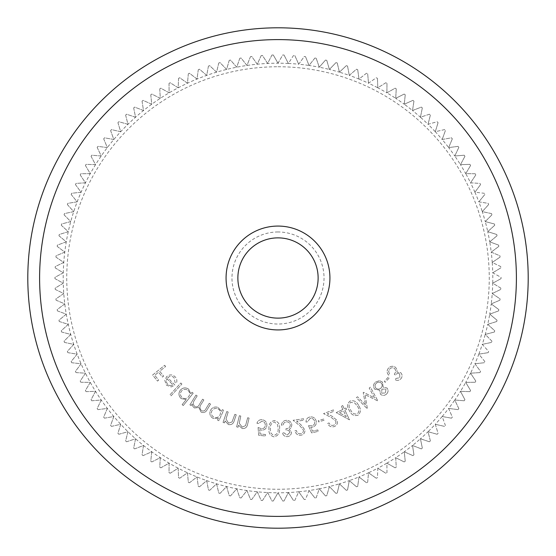 <?xml version="1.0" encoding="UTF-8"?>
<svg xmlns="http://www.w3.org/2000/svg" width="556" height="556" viewBox="0 0 556 556"><rect width="100%" height="100%" fill="white"/><g stroke="black" fill="none" stroke-linecap="round" stroke-linejoin="round"><path stroke-width="0.42" stroke-dasharray="2.78 2.08" d="M278 231.97A46.03 46.03 0 0 0 231.97 278A46.03 46.03 0 0 0 278 324.03A46.03 46.03 0 0 0 324.03 278A46.03 46.03 0 0 0 278 231.97M278 318.129A40.129 40.129 0 0 1 237.871 278A40.129 40.129 0 0 1 278 237.871A40.129 40.129 0 0 1 318.129 278A40.129 40.129 0 0 1 278 318.129M278 66.748A211.252 211.252 0 0 1 489.252 278A211.252 211.252 0 0 1 278 489.252A211.252 211.252 0 0 1 66.748 278A211.252 211.252 0 0 1 278 66.748M278 63.203L282.74 54.995A223.053 223.053 0 0 1 284.04 55.023A223.053 223.053 0 0 0 282.74 54.995L278 63.203A214.797 214.797 0 0 1 288.376 63.453L293.512 55.482A223.053 223.053 0 0 1 294.805 55.579A223.053 223.053 0 0 0 293.512 55.482L288.376 63.453A214.797 214.797 0 0 1 298.732 64.211L304.243 56.497A223.053 223.053 0 0 1 305.529 56.649A223.053 223.053 0 0 0 304.243 56.497L298.732 64.211A214.797 214.797 0 0 1 309.039 65.462L314.911 58.019A223.053 223.053 0 0 1 316.19 58.241A223.053 223.053 0 0 0 314.911 58.019L309.039 65.462A214.797 214.797 0 0 1 319.269 67.206L325.496 60.062A223.053 223.053 0 0 1 326.768 60.34A223.053 223.053 0 0 0 325.496 60.062L319.269 67.206A214.797 214.797 0 0 1 329.402 69.444L335.97 62.613A223.053 223.053 0 0 1 337.228 62.953A223.053 223.053 0 0 0 335.97 62.613L329.402 69.444A214.797 214.797 0 0 1 339.417 72.176L346.312 65.664A223.053 223.053 0 0 1 347.549 66.06A223.053 223.053 0 0 0 346.312 65.664L339.417 72.176A214.797 214.797 0 0 1 349.293 75.38L356.486 69.208A223.053 223.053 0 0 1 357.703 69.674A223.053 223.053 0 0 0 356.486 69.208L349.293 75.38A214.797 214.797 0 0 1 358.995 79.063L366.487 73.246A223.053 223.053 0 0 1 367.676 73.767A223.053 223.053 0 0 0 366.487 73.246L358.995 79.063A214.797 214.797 0 0 1 368.517 83.205L376.273 77.757A223.053 223.053 0 0 1 377.441 78.333A223.053 223.053 0 0 0 376.273 77.757L368.517 83.205A214.797 214.797 0 0 1 377.823 87.806L385.836 82.74A223.053 223.053 0 0 1 386.969 83.372A223.053 223.053 0 0 0 385.836 82.74L377.823 87.806A214.797 214.797 0 0 1 386.893 92.852L395.142 88.182A223.053 223.053 0 0 1 396.247 88.863A223.053 223.053 0 0 0 395.142 88.182L386.893 92.852A214.797 214.797 0 0 1 395.712 98.329L404.177 94.061A223.053 223.053 0 0 1 405.241 94.798A223.053 223.053 0 0 0 404.177 94.061L395.712 98.329A214.797 214.797 0 0 1 404.254 104.229L412.913 100.372A223.053 223.053 0 0 1 413.949 101.157A223.053 223.053 0 0 0 412.913 100.372L404.254 104.229A214.797 214.797 0 0 1 412.503 110.533L421.337 107.099A223.053 223.053 0 0 1 422.331 107.933A223.053 223.053 0 0 0 421.337 107.099L412.503 110.533A214.797 214.797 0 0 1 420.433 117.226L429.427 114.223A223.053 223.053 0 0 1 430.379 115.106A223.053 223.053 0 0 0 429.427 114.223L420.433 117.226A214.797 214.797 0 0 1 428.037 124.294L437.162 121.729A223.053 223.053 0 0 1 438.072 122.661A223.053 223.053 0 0 0 437.162 121.729L428.037 124.294A214.797 214.797 0 0 1 435.285 131.723L444.529 129.604A223.053 223.053 0 0 1 445.391 130.577A223.053 223.053 0 0 0 444.529 129.604L435.285 131.723A214.797 214.797 0 0 1 442.173 139.493L451.507 137.819A223.053 223.053 0 0 1 452.32 138.833A223.053 223.053 0 0 0 451.507 137.819L442.173 139.493A214.797 214.797 0 0 1 448.671 147.583L458.075 146.367A223.053 223.053 0 0 1 458.839 147.416A223.053 223.053 0 0 0 458.075 146.367L448.671 147.583A214.797 214.797 0 0 1 454.773 155.986L464.225 155.221A223.053 223.053 0 0 1 464.934 156.305A223.053 223.053 0 0 0 464.225 155.221L454.773 155.986A214.797 214.797 0 0 1 460.458 164.666L469.938 164.361A223.053 223.053 0 0 1 470.598 165.479A223.053 223.053 0 0 0 469.938 164.361L460.458 164.666A214.797 214.797 0 0 1 465.726 173.611L475.206 173.764A223.053 223.053 0 0 1 475.804 174.918A223.053 223.053 0 0 0 475.206 173.764L465.726 173.611A214.797 214.797 0 0 1 470.55 182.806L480.009 183.417A223.053 223.053 0 0 1 480.558 184.592A223.053 223.053 0 0 0 480.009 183.417L470.55 182.806A214.797 214.797 0 0 1 474.921 192.216L484.345 193.286A223.053 223.053 0 0 1 484.832 194.489A223.053 223.053 0 0 0 484.345 193.286L474.921 192.216A214.797 214.797 0 0 1 478.834 201.835L488.196 203.357A223.053 223.053 0 0 1 488.627 204.58A223.053 223.053 0 0 0 488.196 203.357L478.834 201.835A214.797 214.797 0 0 1 482.281 211.627L491.553 213.594A223.053 223.053 0 0 1 491.928 214.838A223.053 223.053 0 0 0 491.553 213.594L482.281 211.627A214.797 214.797 0 0 1 485.249 221.573L494.416 223.992A223.053 223.053 0 0 1 494.729 225.25A223.053 223.053 0 0 0 494.416 223.992L485.249 221.573A214.797 214.797 0 0 1 487.737 231.65L496.772 234.507A223.053 223.053 0 0 1 497.022 235.786A223.053 223.053 0 0 0 496.772 234.507L487.737 231.65A214.797 214.797 0 0 1 489.732 241.839L498.621 245.126A223.053 223.053 0 0 1 498.808 246.412A223.053 223.053 0 0 0 498.621 245.126L489.732 241.839A214.797 214.797 0 0 1 491.226 252.111L499.948 255.823A223.053 223.053 0 0 1 500.073 257.115A223.053 223.053 0 0 0 499.948 255.823L491.226 252.111A214.797 214.797 0 0 1 492.227 262.439L500.761 266.574A223.053 223.053 0 0 1 500.824 267.874A223.053 223.053 0 0 0 500.761 266.574L492.227 262.439A214.797 214.797 0 0 1 492.734 272.808L501.053 277.354A223.053 223.053 0 0 1 501.053 278.646A223.053 223.053 0 0 0 501.053 277.354L492.734 272.808A214.797 214.797 0 0 1 492.734 283.192L500.824 288.126A223.053 223.053 0 0 1 500.761 289.426A223.053 223.053 0 0 0 500.824 288.126L492.734 283.192A214.797 214.797 0 0 1 492.227 293.561L500.073 298.885A223.053 223.053 0 0 1 499.948 300.177A223.053 223.053 0 0 0 500.073 298.885L492.227 293.561A214.797 214.797 0 0 1 491.226 303.889L498.808 309.588A223.053 223.053 0 0 1 498.621 310.873A223.053 223.053 0 0 0 498.808 309.588L491.226 303.889A214.797 214.797 0 0 1 489.732 314.161L497.022 320.214A223.053 223.053 0 0 1 496.772 321.493A223.053 223.053 0 0 0 497.022 320.214L489.732 314.161A214.797 214.797 0 0 1 487.737 324.35L494.729 330.75A223.053 223.053 0 0 1 494.416 332.008A223.053 223.053 0 0 0 494.729 330.75L487.737 324.35A214.797 214.797 0 0 1 485.249 334.427L491.928 341.162A223.053 223.053 0 0 1 491.553 342.406A223.053 223.053 0 0 0 491.928 341.162L485.249 334.427A214.797 214.797 0 0 1 482.281 344.373L488.627 351.42A223.053 223.053 0 0 1 488.196 352.643A223.053 223.053 0 0 0 488.627 351.42L482.281 344.373A214.797 214.797 0 0 1 478.834 354.165L484.832 361.511A223.053 223.053 0 0 1 484.345 362.714A223.053 223.053 0 0 0 484.832 361.511L478.834 354.165A214.797 214.797 0 0 1 474.921 363.784L480.558 371.408A223.053 223.053 0 0 1 480.009 372.583A223.053 223.053 0 0 0 480.558 371.408L474.921 363.784A214.797 214.797 0 0 1 470.55 373.194L475.804 381.082A223.053 223.053 0 0 1 475.206 382.236A223.053 223.053 0 0 0 475.804 381.082L470.55 373.194A214.797 214.797 0 0 1 465.726 382.389L470.598 390.52A223.053 223.053 0 0 1 469.938 391.639A223.053 223.053 0 0 0 470.598 390.52L465.726 382.389A214.797 214.797 0 0 1 460.458 391.334L464.934 399.695A223.053 223.053 0 0 1 464.225 400.779A223.053 223.053 0 0 0 464.934 399.695L460.458 391.334A214.797 214.797 0 0 1 454.773 400.014L458.839 408.584A223.053 223.053 0 0 1 458.075 409.633A223.053 223.053 0 0 0 458.839 408.584L454.773 400.014A214.797 214.797 0 0 1 448.671 408.417L452.32 417.167A223.053 223.053 0 0 1 451.507 418.182A223.053 223.053 0 0 0 452.32 417.167L448.671 408.417A214.797 214.797 0 0 1 442.173 416.507L445.391 425.423A223.053 223.053 0 0 1 444.529 426.396A223.053 223.053 0 0 0 445.391 425.423L442.173 416.507A214.797 214.797 0 0 1 435.285 424.277L438.072 433.339A223.053 223.053 0 0 1 437.162 434.271A223.053 223.053 0 0 0 438.072 433.339L435.285 424.277A214.797 214.797 0 0 1 428.037 431.706L430.379 440.894A223.053 223.053 0 0 1 429.427 441.777A223.053 223.053 0 0 0 430.379 440.894L428.037 431.706A214.797 214.797 0 0 1 420.433 438.774L422.331 448.067A223.053 223.053 0 0 1 421.337 448.9A223.053 223.053 0 0 0 422.331 448.067L420.433 438.774A214.797 214.797 0 0 1 412.503 445.467L413.949 454.843A223.053 223.053 0 0 1 412.913 455.628A223.053 223.053 0 0 0 413.949 454.843L412.503 445.467A214.797 214.797 0 0 1 404.254 451.771L405.241 461.202A223.053 223.053 0 0 1 404.177 461.939A223.053 223.053 0 0 0 405.241 461.202L404.254 451.771A214.797 214.797 0 0 1 395.712 457.671L396.247 467.137A223.053 223.053 0 0 1 395.142 467.818A223.053 223.053 0 0 0 396.247 467.137L395.712 457.671A214.797 214.797 0 0 1 386.893 463.148L386.969 472.628A223.053 223.053 0 0 1 385.836 473.26A223.053 223.053 0 0 0 386.969 472.628L386.893 463.148A214.797 214.797 0 0 1 377.823 468.194L377.441 477.667A223.053 223.053 0 0 1 376.273 478.243A223.053 223.053 0 0 0 377.441 477.667L377.823 468.194A214.797 214.797 0 0 1 368.517 472.795L367.676 482.233A223.053 223.053 0 0 1 366.487 482.754A223.053 223.053 0 0 0 367.676 482.233L368.517 472.795A214.797 214.797 0 0 1 358.995 476.937L357.703 486.326A223.053 223.053 0 0 1 356.486 486.792A223.053 223.053 0 0 0 357.703 486.326L358.995 476.937A214.797 214.797 0 0 1 349.293 480.62L347.549 489.94A223.053 223.053 0 0 1 346.312 490.336A223.053 223.053 0 0 0 347.549 489.94L349.293 480.62A214.797 214.797 0 0 1 339.417 483.824L337.228 493.047A223.053 223.053 0 0 1 335.97 493.387A223.053 223.053 0 0 0 337.228 493.047L339.417 483.824A214.797 214.797 0 0 1 329.402 486.556L326.768 495.66A223.053 223.053 0 0 1 325.496 495.938A223.053 223.053 0 0 0 326.768 495.66L329.402 486.556A214.797 214.797 0 0 1 319.269 488.793L316.19 497.759A223.053 223.053 0 0 1 314.911 497.981A223.053 223.053 0 0 0 316.19 497.759L319.269 488.793A214.797 214.797 0 0 1 309.039 490.538L305.529 499.351A223.053 223.053 0 0 1 304.243 499.503A223.053 223.053 0 0 0 305.529 499.351L309.039 490.538A214.797 214.797 0 0 1 298.732 491.789L294.805 500.421A223.053 223.053 0 0 1 293.512 500.518A223.053 223.053 0 0 0 294.805 500.421L298.732 491.789A214.797 214.797 0 0 1 288.376 492.546L284.04 500.977L288.376 492.546A214.797 214.797 0 0 1 278 492.797L282.74 501.005A223.053 223.053 0 0 0 284.04 500.977A223.053 223.053 0 0 1 282.74 501.005L278 492.797A214.797 214.797 0 0 1 236.731 67.206A214.797 214.797 0 0 1 278 63.203L273.26 54.995A223.053 223.053 0 0 0 271.96 55.023A223.053 223.053 0 0 1 273.26 54.995L278 63.203M284.04 55.023L288.376 63.453L284.04 55.023M294.805 55.579L298.732 64.211L294.805 55.579M305.529 56.649L309.039 65.462L305.529 56.649M316.19 58.241L319.269 67.206L316.19 58.241M326.768 60.34L329.402 69.444L326.768 60.34M337.228 62.953L339.417 72.176L337.228 62.953M347.549 66.06L349.293 75.38L347.549 66.06M357.703 69.674L358.995 79.063L357.703 69.674M367.676 73.767L368.517 83.205L367.676 73.767M377.441 78.333L377.823 87.806L377.441 78.333M386.969 83.372L386.893 92.852L386.969 83.372M396.247 88.863L395.712 98.329L396.247 88.863M405.241 94.798L404.254 104.229L405.241 94.798M413.949 101.157L412.503 110.533L413.949 101.157M422.331 107.933L420.433 117.226L422.331 107.933M430.379 115.106L428.037 124.294L430.379 115.106M438.072 122.661L435.285 131.723L438.072 122.661M445.391 130.577L442.173 139.493L445.391 130.577M452.32 138.833L448.671 147.583L452.32 138.833M458.839 147.416L454.773 155.986L458.839 147.416M464.934 156.305L460.458 164.666L464.934 156.305M470.598 165.479L465.726 173.611L470.598 165.479M475.804 174.918L470.55 182.806L475.804 174.918M480.558 184.592L474.921 192.216L480.558 184.592M484.832 194.489L478.834 201.835L484.832 194.489M488.627 204.58L482.281 211.627L488.627 204.58M491.928 214.838L485.249 221.573L491.928 214.838M494.729 225.25L487.737 231.65L494.729 225.25M497.022 235.786L489.732 241.839L497.022 235.786M498.808 246.412L491.226 252.111L498.808 246.412M500.073 257.115L492.227 262.439L500.073 257.115M500.824 267.874L492.734 272.808L500.824 267.874M501.053 278.646L492.734 283.192L501.053 278.646M500.761 289.426L492.227 293.561L500.761 289.426M499.948 300.177L491.226 303.889L499.948 300.177M498.621 310.873L489.732 314.161L498.621 310.873M496.772 321.493L487.737 324.35L496.772 321.493M494.416 332.008L485.249 334.427L494.416 332.008M491.553 342.406L482.281 344.373L491.553 342.406M488.196 352.643L478.834 354.165L488.196 352.643M484.345 362.714L474.921 363.784L484.345 362.714M480.009 372.583L470.55 373.194L480.009 372.583M475.206 382.236L465.726 382.389L475.206 382.236M469.938 391.639L460.458 391.334L469.938 391.639M464.225 400.779L454.773 400.014L464.225 400.779M458.075 409.633L448.671 408.417L458.075 409.633M451.507 418.182L442.173 416.507L451.507 418.182M444.529 426.396L435.285 424.277L444.529 426.396M437.162 434.271L428.037 431.706L437.162 434.271M429.427 441.777L420.433 438.774L429.427 441.777M421.337 448.9L412.503 445.467L421.337 448.9M412.913 455.628L404.254 451.771L412.913 455.628M404.177 461.939L395.712 457.671L404.177 461.939M395.142 467.818L386.893 463.148L395.142 467.818M385.836 473.26L377.823 468.194L385.836 473.26M376.273 478.243L368.517 472.795L376.273 478.243M366.487 482.754L358.995 476.937L366.487 482.754M356.486 486.792L349.293 480.62L356.486 486.792M346.312 490.336L339.417 483.824L346.312 490.336M335.97 493.387L329.402 486.556L335.97 493.387M325.496 495.938L319.269 488.793L325.496 495.938M314.911 497.981L309.039 490.538L314.911 497.981M304.243 499.503L298.732 491.789L304.243 499.503M293.512 500.518L288.376 492.546L293.512 500.518M278 27.8A250.2 250.2 0 0 1 528.2 278A250.2 250.2 0 0 1 278 528.2A250.2 250.2 0 0 1 27.8 278A250.2 250.2 0 0 1 278 27.8M365.452 404.886L357.522 396.775L356.313 397.672L367.412 408.855L365.049 394.656L377.934 401.015L370.407 387.171L369.177 388.088L374.619 397.95L363.534 392.293L363.214 392.529L365.452 404.886L357.522 396.775L356.313 397.672L367.412 408.855L365.049 394.656L377.934 401.015L370.407 387.171L369.177 388.088L374.619 397.95L363.534 392.293L363.214 392.529L365.452 404.886M358.606 405.456C356.709 401.446 353.797 400.007 349.877 401.147C347.007 403.997 346.881 407.214 349.481 410.787C351.309 414.818 354.179 416.284 358.078 415.193C360.99 412.323 361.171 409.077 358.606 405.456C356.709 401.446 353.797 400.007 349.877 401.147C347.007 403.997 346.881 407.214 349.481 410.787C351.309 414.818 354.179 416.284 358.078 415.193C360.99 412.323 361.171 409.077 358.606 405.456M335.755 421.031C336.241 422.97 335.567 424.36 333.739 425.208C331.571 425.778 330.007 425.027 329.034 422.949L327.644 423.477C329.034 426.382 331.265 427.411 334.344 426.563C336.992 425.347 337.937 423.338 337.179 420.524L332.307 416.375L327.22 413.845L333.927 411.308L333.398 409.911L323.536 413.629L331.348 417.528L335.755 421.031C336.241 422.97 335.567 424.36 333.739 425.208C331.571 425.778 330.007 425.027 329.034 422.949L327.644 423.477C329.034 426.382 331.265 427.411 334.344 426.563C336.992 425.347 337.937 423.338 337.179 420.524L332.307 416.375L327.22 413.845L333.927 411.308L333.398 409.911L323.536 413.629L331.348 417.528L335.755 421.031M323.71 419.029L318.171 420.711L318.546 421.935L324.085 420.253L323.71 419.029L318.171 420.711L318.546 421.935L324.085 420.253L323.71 419.029M308.497 425.701L311.617 432.874L318.157 431.366L317.823 429.927L312.451 431.164L310.748 427.23L312.59 427.098C315.516 426.153 316.718 424.145 316.197 421.094C315.196 417.862 313.035 416.5 309.713 417.014C307.169 417.758 305.946 419.46 306.036 422.108L307.586 421.754L310.13 418.397C312.486 418.161 313.994 419.203 314.661 421.511C315.002 423.735 314.091 425.152 311.916 425.771L308.497 425.701L311.617 432.874L318.157 431.366L317.823 429.927L312.451 431.164L310.748 427.23L312.59 427.098C315.516 426.153 316.718 424.145 316.197 421.094C315.196 417.862 313.035 416.5 309.713 417.014C307.169 417.758 305.946 419.46 306.036 422.108L307.586 421.754L310.13 418.397C312.486 418.161 313.994 419.203 314.661 421.511C315.002 423.735 314.091 425.152 311.916 425.771L308.497 425.701M303.43 430.156C303.486 432.158 302.527 433.374 300.553 433.798C298.315 433.888 296.946 432.811 296.445 430.573L294.972 430.782C295.695 433.923 297.655 435.411 300.845 435.258C303.701 434.646 305.063 432.881 304.931 429.969L301.067 424.86L296.64 421.274L303.743 420.253L303.527 418.772L293.081 420.273L299.872 425.778L303.43 430.156C303.486 432.158 302.527 433.374 300.553 433.798C298.315 433.888 296.946 432.811 296.445 430.573L294.972 430.782C295.695 433.923 297.655 435.411 300.845 435.258C303.701 434.646 305.063 432.881 304.931 429.969L301.067 424.86L296.64 421.274L303.743 420.253L303.527 418.772L293.081 420.273L299.872 425.778L303.43 430.156M289.829 432.478L287.125 435.139L284.019 432.839L282.427 432.929C283.136 435.362 284.728 436.599 287.216 436.648C289.815 436.349 291.226 434.924 291.441 432.373L289.259 429.315L291.017 427.87L291.865 425.048C291.33 421.928 289.467 420.357 286.277 420.336C283.421 420.677 281.809 422.296 281.454 425.194L282.969 425.104L283.991 422.845L286.389 421.844C288.613 421.802 289.926 422.859 290.329 425.013C290.003 427.411 288.557 428.634 285.979 428.676L286.062 430.094C288.043 429.913 289.294 430.705 289.829 432.478L287.125 435.139L284.019 432.839L282.427 432.929C283.136 435.362 284.728 436.599 287.216 436.648C289.815 436.349 291.226 434.924 291.441 432.373L289.259 429.315L291.017 427.87L291.865 425.048C291.33 421.928 289.467 420.357 286.277 420.336C283.421 420.677 281.809 422.296 281.454 425.194L282.969 425.104L283.991 422.845L286.389 421.844C288.613 421.802 289.926 422.859 290.329 425.013C290.003 427.411 288.557 428.634 285.979 428.676L286.062 430.094C288.043 429.913 289.294 430.705 289.829 432.478M279.571 428.815C280.064 424.395 278.334 421.636 274.386 420.531C270.438 421.462 268.638 424.138 268.972 428.558C268.409 432.957 270.084 435.723 273.99 436.842C277.986 435.932 279.849 433.256 279.571 428.815C280.064 424.395 278.334 421.636 274.386 420.531C270.438 421.462 268.638 424.138 268.972 428.558C268.409 432.957 270.084 435.723 273.99 436.842C277.986 435.932 279.849 433.256 279.571 428.815M197.185 395.865L195.934 395.094L189.916 404.879L191.167 405.651L192.202 403.962L192.717 406.158L194.364 407.965L198.902 407.52L201.064 412.086C203.816 413.157 205.887 412.274 207.277 409.438L210.564 404.094L209.278 403.302L205.991 408.646C205.053 410.794 203.579 411.482 201.564 410.703C199.493 408.597 199.472 406.297 201.494 403.795L203.85 399.966L202.599 399.194L199.514 404.198C198.561 406.512 197.019 407.312 194.885 406.596C192.869 404.608 192.786 402.419 194.635 400.007L197.185 395.865L195.934 395.094L189.916 404.879L191.167 405.651L192.202 403.962L192.717 406.158L194.364 407.965L198.902 407.52L201.064 412.086C203.816 413.157 205.887 412.274 207.277 409.438L210.564 404.094L209.278 403.302L205.991 408.646C205.053 410.794 203.579 411.482 201.564 410.703C199.493 408.597 199.472 406.297 201.494 403.795L203.85 399.966L202.599 399.194L199.514 404.198C198.561 406.512 197.019 407.312 194.885 406.596C192.869 404.608 192.786 402.419 194.635 400.007L197.185 395.865M186.211 399.549L182.132 404.643L183.265 405.546L193.182 393.168L192.049 392.258L190.819 393.794L188.644 389.158C185.579 387.191 182.792 387.539 180.283 390.208C178.267 393.245 178.559 396.032 181.152 398.576L186.211 399.549L182.132 404.643L183.265 405.546L193.182 393.168L192.049 392.258L190.819 393.794L188.644 389.158C185.579 387.191 182.792 387.539 180.283 390.208C178.267 393.245 178.559 396.032 181.152 398.576L186.211 399.549M165.639 366.48L164.673 365.285L152.601 375.029L157.487 381.082L158.675 380.123L154.756 375.265L158.529 372.221L162.449 377.072L163.638 376.113L159.718 371.262L165.639 366.48L164.673 365.285L152.601 375.029L157.487 381.082L158.675 380.123L154.756 375.265L158.529 372.221L162.449 377.072L163.638 376.113L159.718 371.262L165.639 366.48M167.773 377.684C169.886 375.905 171.985 375.898 174.07 377.649L175.105 382.709L176.44 383.16C177.274 380.777 176.843 378.657 175.133 376.801C172.374 374.341 169.552 374.292 166.654 376.648L164.771 380.311L166.348 385.106L171.206 386.948L174.918 385.141L167.773 377.684C169.886 375.905 171.985 375.898 174.07 377.649L175.105 382.709L176.44 383.16C177.274 380.777 176.843 378.657 175.133 376.801C172.374 374.341 169.552 374.292 166.654 376.648L164.771 380.311L166.348 385.106L171.206 386.948L174.918 385.141L167.773 377.684M181.895 384.001L180.804 383.001L169.997 394.795L171.095 395.796L181.895 384.001L180.804 383.001L169.997 394.795L171.095 395.796L181.895 384.001M218.411 418.175L217.535 420.093L218.862 420.697L223.63 410.272L222.31 409.668L221.49 411.461L218.244 407.485C214.79 406.325 212.163 407.346 210.376 410.543C209.167 413.984 210.126 416.625 213.268 418.459L218.411 418.175L217.535 420.093L218.862 420.697L223.63 410.272L222.31 409.668L221.49 411.461L218.244 407.485C214.79 406.325 212.163 407.346 210.376 410.543C209.167 413.984 210.126 416.625 213.268 418.459L218.411 418.175M228.182 412.031L226.778 411.544L223.046 422.393L224.443 422.873L225.117 420.927L228.412 424.555C231.553 425.062 233.527 423.672 234.319 420.385L236.244 414.804L234.854 414.324L232.054 421.948L228.579 423.172L225.993 419.022L228.182 412.031L226.778 411.544L223.046 422.393L224.443 422.873L225.117 420.927L228.412 424.555C231.553 425.062 233.527 423.672 234.319 420.385L236.244 414.804L234.854 414.324L232.054 421.948L228.579 423.172L225.993 419.022L228.182 412.031M240.797 416.062L239.358 415.714L236.641 426.883L238.079 427.23L238.566 425.229L242.194 428.537C245.37 428.752 247.205 427.182 247.698 423.839L249.102 418.091L247.677 417.737L245.585 425.604L242.228 427.14L239.268 423.248L240.797 416.062L239.358 415.714L236.641 426.883L238.079 427.23L238.566 425.229L242.194 428.537C245.37 428.752 247.205 427.182 247.698 423.839L249.102 418.091L247.677 417.737L245.585 425.604L242.228 427.14L239.268 423.248L240.797 416.062M258.081 427.488L258.679 435.272L265.337 436.001L265.497 434.535L260.02 433.937L259.708 429.663L261.487 430.149C264.559 430.212 266.352 428.718 266.859 425.667C266.984 422.289 265.386 420.294 262.084 419.683C259.443 419.558 257.727 420.76 256.941 423.283L258.519 423.457L262.022 421.128C264.322 421.684 265.407 423.158 265.275 425.562C264.871 427.766 263.544 428.801 261.285 428.669L258.081 427.488L258.679 435.272L265.337 436.001L265.497 434.535L260.02 433.937L259.708 429.663L261.487 430.149C264.559 430.212 266.352 428.718 266.859 425.667C266.984 422.289 265.386 420.294 262.084 419.683C259.443 419.558 257.727 420.76 256.941 423.283L258.519 423.457L262.022 421.128C264.322 421.684 265.407 423.158 265.275 425.562C264.871 427.766 263.544 428.801 261.285 428.669L258.081 427.488M342.857 409.452L336.192 412.628L349.522 419.843L344.88 410.119L346.569 409.313L345.936 407.979L344.247 408.785L342.698 405.546L341.308 406.207L342.857 409.452L336.192 412.628L349.522 419.843L344.88 410.119L346.569 409.313L345.936 407.979L344.247 408.785L342.698 405.546L341.308 406.207L342.857 409.452M386.573 394.044C388.373 392.126 388.526 390.11 387.025 387.998L383.14 387.101L382.507 382.118L379.484 380.603L375.335 382.187C373.111 384.377 372.909 386.726 374.73 389.221L379.804 390.222L380.429 394.232C382.493 395.83 384.543 395.768 386.573 394.044C388.373 392.126 388.526 390.11 387.025 387.998L383.14 387.101L382.507 382.118L379.484 380.603L375.335 382.187C373.111 384.377 372.909 386.726 374.73 389.221L379.804 390.222L380.429 394.232C382.493 395.83 384.543 395.768 386.573 394.044M388.234 377.183L384.259 381.43L385.197 382.313L389.172 378.066L388.234 377.183L384.259 381.43L385.197 382.313L389.172 378.066L388.234 377.183M399.695 373.917L399.82 377.719L396.011 378.448L395.003 379.678C397.276 380.811 399.271 380.478 400.994 378.678C402.537 376.558 402.44 374.549 400.709 372.659L396.97 372.193L397.102 369.921L395.594 367.377C392.925 365.653 390.5 365.966 388.331 368.301C386.635 370.643 386.74 372.93 388.63 375.154L389.596 373.973L388.63 371.693L389.513 369.247C390.993 367.579 392.661 367.328 394.524 368.489C396.074 370.359 395.99 372.256 394.273 374.181L395.385 375.078C396.588 373.493 398.026 373.111 399.695 373.917L399.82 377.719L396.011 378.448L395.003 379.678C397.276 380.811 399.271 380.478 400.994 378.678C402.537 376.558 402.44 374.549 400.709 372.659L396.97 372.193L397.102 369.921L395.594 367.377C392.925 365.653 390.5 365.966 388.331 368.301C386.635 370.643 386.74 372.93 388.63 375.154L389.596 373.973L388.63 371.693L389.513 369.247C390.993 367.579 392.661 367.328 394.524 368.489C396.074 370.359 395.99 372.256 394.273 374.181L395.385 375.078C396.588 373.493 398.026 373.111 399.695 373.917M271.96 55.023L267.624 63.453L262.488 55.482A223.053 223.053 0 0 0 261.195 55.579A223.053 223.053 0 0 1 262.488 55.482L267.624 63.453L271.96 55.023M261.195 55.579L257.268 64.211L251.757 56.497A223.053 223.053 0 0 0 250.471 56.649A223.053 223.053 0 0 1 251.757 56.497L257.268 64.211L261.195 55.579M250.471 56.649L246.961 65.462L241.089 58.019A223.053 223.053 0 0 0 239.81 58.241A223.053 223.053 0 0 1 241.089 58.019L246.961 65.462L250.471 56.649M239.81 58.241L236.731 67.206L230.504 60.062A223.053 223.053 0 0 0 229.232 60.34A223.053 223.053 0 0 1 230.504 60.062L236.731 67.206L239.81 58.241M229.232 60.34L226.598 69.444L220.03 62.613A223.053 223.053 0 0 0 218.772 62.953A223.053 223.053 0 0 1 220.03 62.613L226.598 69.444L229.232 60.34M218.772 62.953L216.583 72.176L209.688 65.664A223.053 223.053 0 0 0 208.451 66.06A223.053 223.053 0 0 1 209.688 65.664L216.583 72.176L218.772 62.953M208.451 66.06L206.707 75.38L199.514 69.208A223.053 223.053 0 0 0 198.297 69.674A223.053 223.053 0 0 1 199.514 69.208L206.707 75.38L208.451 66.06M198.297 69.674L197.005 79.063L189.513 73.246A223.053 223.053 0 0 0 188.324 73.767A223.053 223.053 0 0 1 189.513 73.246L197.005 79.063L198.297 69.674M188.324 73.767L187.483 83.205L179.727 77.757A223.053 223.053 0 0 0 178.559 78.333A223.053 223.053 0 0 1 179.727 77.757L187.483 83.205L188.324 73.767M178.559 78.333L178.177 87.806L170.164 82.74A223.053 223.053 0 0 0 169.031 83.372A223.053 223.053 0 0 1 170.164 82.74L178.177 87.806L178.559 78.333M169.031 83.372L169.107 92.852L160.858 88.182A223.053 223.053 0 0 0 159.753 88.863A223.053 223.053 0 0 1 160.858 88.182L169.107 92.852L169.031 83.372M159.753 88.863L160.288 98.329L151.823 94.061A223.053 223.053 0 0 0 150.759 94.798A223.053 223.053 0 0 1 151.823 94.061L160.288 98.329L159.753 88.863M150.759 94.798L151.746 104.229L143.087 100.372A223.053 223.053 0 0 0 142.051 101.157A223.053 223.053 0 0 1 143.087 100.372L151.746 104.229L150.759 94.798M142.051 101.157L143.497 110.533L134.663 107.099A223.053 223.053 0 0 0 133.669 107.933A223.053 223.053 0 0 1 134.663 107.099L143.497 110.533L142.051 101.157M133.669 107.933L135.567 117.226L126.573 114.223A223.053 223.053 0 0 0 125.621 115.106A223.053 223.053 0 0 1 126.573 114.223L135.567 117.226L133.669 107.933M125.621 115.106L127.963 124.294L118.838 121.729A223.053 223.053 0 0 0 117.928 122.661A223.053 223.053 0 0 1 118.838 121.729L127.963 124.294L125.621 115.106M117.928 122.661L120.715 131.723L111.471 129.604A223.053 223.053 0 0 0 110.609 130.577A223.053 223.053 0 0 1 111.471 129.604L120.715 131.723L117.928 122.661M110.609 130.577L113.827 139.493L104.493 137.819A223.053 223.053 0 0 0 103.68 138.833A223.053 223.053 0 0 1 104.493 137.819L113.827 139.493L110.609 130.577M103.68 138.833L107.329 147.583L97.925 146.367A223.053 223.053 0 0 0 97.161 147.416A223.053 223.053 0 0 1 97.925 146.367L107.329 147.583L103.68 138.833M97.161 147.416L101.227 155.986L91.775 155.221A223.053 223.053 0 0 0 91.066 156.305A223.053 223.053 0 0 1 91.775 155.221L101.227 155.986L97.161 147.416M91.066 156.305L95.542 164.666L86.062 164.361A223.053 223.053 0 0 0 85.402 165.479A223.053 223.053 0 0 1 86.062 164.361L95.542 164.666L91.066 156.305M85.402 165.479L90.274 173.611L80.794 173.764A223.053 223.053 0 0 0 80.196 174.918A223.053 223.053 0 0 1 80.794 173.764L90.274 173.611L85.402 165.479M80.196 174.918L85.45 182.806L75.991 183.417A223.053 223.053 0 0 0 75.442 184.592A223.053 223.053 0 0 1 75.991 183.417L85.45 182.806L80.196 174.918M75.442 184.592L81.079 192.216L71.654 193.286A223.053 223.053 0 0 0 71.168 194.489A223.053 223.053 0 0 1 71.654 193.286L81.079 192.216L75.442 184.592M71.168 194.489L77.166 201.835L67.804 203.357A223.053 223.053 0 0 0 67.373 204.58A223.053 223.053 0 0 1 67.804 203.357L77.166 201.835L71.168 194.489M67.373 204.58L73.719 211.627L64.447 213.594A223.053 223.053 0 0 0 64.072 214.838A223.053 223.053 0 0 1 64.447 213.594L73.719 211.627L67.373 204.58M64.072 214.838L70.751 221.573L61.584 223.992A223.053 223.053 0 0 0 61.271 225.25A223.053 223.053 0 0 1 61.584 223.992L70.751 221.573L64.072 214.838M61.271 225.25L68.263 231.65L59.228 234.507A223.053 223.053 0 0 0 58.978 235.786A223.053 223.053 0 0 1 59.228 234.507L68.263 231.65L61.271 225.25M58.978 235.786L66.268 241.839L57.379 245.126A223.053 223.053 0 0 0 57.192 246.412A223.053 223.053 0 0 1 57.379 245.126L66.268 241.839L58.978 235.786M57.192 246.412L64.774 252.111L56.052 255.823A223.053 223.053 0 0 0 55.927 257.115A223.053 223.053 0 0 1 56.052 255.823L64.774 252.111L57.192 246.412M55.927 257.115L63.773 262.439L55.239 266.574A223.053 223.053 0 0 0 55.176 267.874A223.053 223.053 0 0 1 55.239 266.574L63.773 262.439L55.927 257.115M55.176 267.874L63.266 272.808L54.947 277.354A223.053 223.053 0 0 0 54.947 278.646A223.053 223.053 0 0 1 54.947 277.354L63.266 272.808L55.176 267.874M54.947 278.646L63.266 283.192L55.176 288.126A223.053 223.053 0 0 0 55.239 289.426A223.053 223.053 0 0 1 55.176 288.126L63.266 283.192L54.947 278.646M55.239 289.426L63.773 293.561L55.927 298.885A223.053 223.053 0 0 0 56.052 300.177A223.053 223.053 0 0 1 55.927 298.885L63.773 293.561L55.239 289.426M56.052 300.177L64.774 303.889L57.192 309.588A223.053 223.053 0 0 0 57.379 310.873A223.053 223.053 0 0 1 57.192 309.588L64.774 303.889L56.052 300.177M57.379 310.873L66.268 314.161L58.978 320.214A223.053 223.053 0 0 0 59.228 321.493A223.053 223.053 0 0 1 58.978 320.214L66.268 314.161L57.379 310.873M59.228 321.493L68.263 324.35L61.271 330.75A223.053 223.053 0 0 0 61.584 332.008A223.053 223.053 0 0 1 61.271 330.75L68.263 324.35L59.228 321.493M61.584 332.008L70.751 334.427L64.072 341.162A223.053 223.053 0 0 0 64.447 342.406A223.053 223.053 0 0 1 64.072 341.162L70.751 334.427L61.584 332.008M64.447 342.406L73.719 344.373L67.373 351.42A223.053 223.053 0 0 0 67.804 352.643A223.053 223.053 0 0 1 67.373 351.42L73.719 344.373L64.447 342.406M67.804 352.643L77.166 354.165L71.168 361.511A223.053 223.053 0 0 0 71.654 362.714A223.053 223.053 0 0 1 71.168 361.511L77.166 354.165L67.804 352.643M71.654 362.714L81.079 363.784L75.442 371.408A223.053 223.053 0 0 0 75.991 372.583A223.053 223.053 0 0 1 75.442 371.408L81.079 363.784L71.654 362.714M75.991 372.583L85.45 373.194L80.196 381.082A223.053 223.053 0 0 0 80.794 382.236A223.053 223.053 0 0 1 80.196 381.082L85.45 373.194L75.991 372.583M80.794 382.236L90.274 382.389L85.402 390.52A223.053 223.053 0 0 0 86.062 391.639A223.053 223.053 0 0 1 85.402 390.52L90.274 382.389L80.794 382.236M86.062 391.639L95.542 391.334L91.066 399.695A223.053 223.053 0 0 0 91.775 400.779A223.053 223.053 0 0 1 91.066 399.695L95.542 391.334L86.062 391.639M91.775 400.779L101.227 400.014L97.161 408.584A223.053 223.053 0 0 0 97.925 409.633A223.053 223.053 0 0 1 97.161 408.584L101.227 400.014L91.775 400.779M97.925 409.633L107.329 408.417L103.68 417.167A223.053 223.053 0 0 0 104.493 418.182A223.053 223.053 0 0 1 103.68 417.167L107.329 408.417L97.925 409.633M104.493 418.182L113.827 416.507L110.609 425.423A223.053 223.053 0 0 0 111.471 426.396A223.053 223.053 0 0 1 110.609 425.423L113.827 416.507L104.493 418.182M111.471 426.396L120.715 424.277L117.928 433.339A223.053 223.053 0 0 0 118.838 434.271A223.053 223.053 0 0 1 117.928 433.339L120.715 424.277L111.471 426.396M118.838 434.271L127.963 431.706L125.621 440.894A223.053 223.053 0 0 0 126.573 441.777A223.053 223.053 0 0 1 125.621 440.894L127.963 431.706L118.838 434.271M126.573 441.777L135.567 438.774L133.669 448.067A223.053 223.053 0 0 0 134.663 448.9A223.053 223.053 0 0 1 133.669 448.067L135.567 438.774L126.573 441.777M134.663 448.9L143.497 445.467L142.051 454.843A223.053 223.053 0 0 0 143.087 455.628A223.053 223.053 0 0 1 142.051 454.843L143.497 445.467L134.663 448.9M143.087 455.628L151.746 451.771L150.759 461.202A223.053 223.053 0 0 0 151.823 461.939A223.053 223.053 0 0 1 150.759 461.202L151.746 451.771L143.087 455.628M151.823 461.939L160.288 457.671L159.753 467.137A223.053 223.053 0 0 0 160.858 467.818A223.053 223.053 0 0 1 159.753 467.137L160.288 457.671L151.823 461.939M160.858 467.818L169.107 463.148L169.031 472.628A223.053 223.053 0 0 0 170.164 473.26A223.053 223.053 0 0 1 169.031 472.628L169.107 463.148L160.858 467.818M170.164 473.26L178.177 468.194L178.559 477.667A223.053 223.053 0 0 0 179.727 478.243A223.053 223.053 0 0 1 178.559 477.667L178.177 468.194L170.164 473.26M179.727 478.243L187.483 472.795L188.324 482.233A223.053 223.053 0 0 0 189.513 482.754A223.053 223.053 0 0 1 188.324 482.233L187.483 472.795L179.727 478.243M189.513 482.754L197.005 476.937L198.297 486.326A223.053 223.053 0 0 0 199.514 486.792A223.053 223.053 0 0 1 198.297 486.326L197.005 476.937L189.513 482.754M199.514 486.792L206.707 480.62L208.451 489.94A223.053 223.053 0 0 0 209.688 490.336A223.053 223.053 0 0 1 208.451 489.94L206.707 480.62L199.514 486.792M209.688 490.336L216.583 483.824L218.772 493.047A223.053 223.053 0 0 0 220.03 493.387A223.053 223.053 0 0 1 218.772 493.047L216.583 483.824L209.688 490.336M220.03 493.387L226.598 486.556L229.232 495.66A223.053 223.053 0 0 0 230.504 495.938A223.053 223.053 0 0 1 229.232 495.66L226.598 486.556L220.03 493.387M230.504 495.938L236.731 488.793L239.81 497.759A223.053 223.053 0 0 0 241.089 497.981A223.053 223.053 0 0 1 239.81 497.759L236.731 488.793L230.504 495.938M241.089 497.981L246.961 490.538L250.471 499.351A223.053 223.053 0 0 0 251.757 499.503A223.053 223.053 0 0 1 250.471 499.351L246.961 490.538L241.089 497.981M251.757 499.503L257.268 491.789L261.195 500.421A223.053 223.053 0 0 0 262.488 500.518A223.053 223.053 0 0 1 261.195 500.421L257.268 491.789L251.757 499.503M262.488 500.518L267.624 492.546L271.96 500.977A223.053 223.053 0 0 0 273.26 501.005A223.053 223.053 0 0 1 271.96 500.977L267.624 492.546L262.488 500.518M273.26 501.005L278 492.797L273.26 501.005M166.953 378.678L172.867 384.849C170.88 385.947 169.052 385.711 167.384 384.14L166.161 381.291L166.953 378.678L172.867 384.849C170.88 385.947 169.052 385.711 167.384 384.14L166.161 381.291L166.953 378.678M187.914 390.298C189.944 392.265 190.173 394.406 188.588 396.734C186.649 398.819 184.502 399.083 182.132 397.54C180.144 395.587 179.922 393.433 181.471 391.09C183.417 389.075 185.565 388.811 187.914 390.298C189.944 392.265 190.173 394.406 188.588 396.734C186.649 398.819 184.502 399.083 182.132 397.54C180.144 395.587 179.922 393.433 181.471 391.09C183.417 389.075 185.565 388.811 187.914 390.298M217.813 408.771C220.266 410.182 221.01 412.211 220.03 414.859C218.661 417.354 216.638 418.14 213.963 417.215C211.551 415.805 210.814 413.775 211.753 411.12C213.15 408.681 215.165 407.902 217.813 408.771C220.266 410.182 221.01 412.211 220.03 414.859C218.661 417.354 216.638 418.14 213.963 417.215C211.551 415.805 210.814 413.775 211.753 411.12C213.15 408.681 215.165 407.902 217.813 408.771M278.118 428.745C278.403 432.207 277.062 434.41 274.08 435.362C271.12 434.292 269.91 432.026 270.445 428.565C270.077 425.083 271.397 422.873 274.407 421.935L277.632 424.742L278.118 428.745C278.403 432.207 277.062 434.41 274.08 435.362C271.12 434.292 269.91 432.026 270.445 428.565C270.077 425.083 271.397 422.873 274.407 421.935L277.632 424.742L278.118 428.745M339.382 412.747L343.49 410.787L346.263 416.597L339.382 412.747L343.49 410.787L346.263 416.597L339.382 412.747M357.341 406.158C359.398 408.945 359.412 411.523 357.383 413.886C354.304 414.526 352.087 413.233 350.732 410.022C348.598 407.256 348.563 404.692 350.627 402.329L354.832 403.017L357.341 406.158C359.398 408.945 359.412 411.523 357.383 413.886C354.304 414.526 352.087 413.233 350.732 410.022C348.598 407.256 348.563 404.692 350.627 402.329L354.832 403.017L357.341 406.158M376.349 383.244C378.01 381.798 379.678 381.77 381.353 383.16C382.542 384.877 382.417 386.51 380.978 388.06C379.255 389.485 377.545 389.499 375.842 388.109C374.619 386.378 374.786 384.752 376.349 383.244C378.01 381.798 379.678 381.77 381.353 383.16C382.542 384.877 382.417 386.51 380.978 388.06C379.255 389.485 377.545 389.499 375.842 388.109C374.619 386.378 374.786 384.752 376.349 383.244M381.916 389.103L385.927 389.117L385.482 392.988L381.576 393.148L381.916 389.103L385.927 389.117L385.482 392.988L381.576 393.148L381.916 389.103"/><path stroke-width="0.83" d="M278 329.93A51.93 51.93 0 0 1 226.07 278A51.93 51.93 0 0 1 278 226.07A51.93 51.93 0 0 1 329.93 278A51.93 51.93 0 0 1 278 329.93M278 237.871A40.129 40.129 0 0 0 237.871 278A40.129 40.129 0 0 0 278 318.129A40.129 40.129 0 0 0 318.129 278A40.129 40.129 0 0 0 278 237.871M278 516.399A238.399 238.399 0 0 0 516.399 278A238.399 238.399 0 0 0 278 39.601A238.399 238.399 0 0 0 39.601 278A238.399 238.399 0 0 0 278 516.399M278 27.8A250.2 250.2 0 0 1 528.2 278A250.2 250.2 0 0 1 278 528.2A250.2 250.2 0 0 1 27.8 278A250.2 250.2 0 0 1 278 27.8"/></g></svg>
